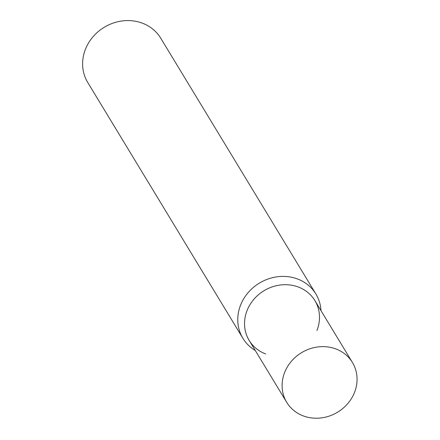 <?xml version="1.0" encoding="UTF-8"?>
<svg xmlns="http://www.w3.org/2000/svg" width="440" height="440" viewBox="0 0 440 440"><rect width="100%" height="100%" fill="white"/><g stroke="black" fill="none" stroke-linecap="round" stroke-linejoin="round"><path stroke-width="0.66" d="M320.997 310.668A42.691 38.66 148.8 0 0 315.909 294.047L160.754 38.225A42.691 38.66 148.8 0 0 142.389 23.166A42.691 38.66 148.8 0 0 94.056 35.602A42.691 38.66 148.8 0 0 87.753 82.5L242.902 338.322A42.691 38.66 148.8 0 0 255.294 350.515M316.927 330.539A38.423 34.793 148.8 0 0 298.342 287.018A38.423 34.793 148.8 0 0 248.281 307.786A38.423 34.793 148.8 0 0 265.694 353.964M315.909 294.047A42.691 38.66 148.8 0 0 297.545 278.988A42.691 38.66 148.8 0 0 249.211 291.423A42.691 38.66 148.8 0 0 242.902 338.322M285.846 369.721A38.423 34.793 -31.2 0 1 318.615 346.852A38.423 34.793 -31.2 0 1 352.435 362.5A38.423 34.793 -31.2 0 1 353.32 395.137A38.423 34.793 -31.2 0 1 320.546 418A38.423 34.793 -31.2 0 1 286.732 402.353A38.423 34.793 -31.2 0 1 285.846 369.721M286.732 402.353L249.167 340.417A38.423 34.793 -31.2 0 1 248.281 307.786A38.423 34.793 -31.2 0 1 281.05 284.916A38.423 34.793 -31.2 0 1 314.87 300.564L352.435 362.5"/></g></svg>
